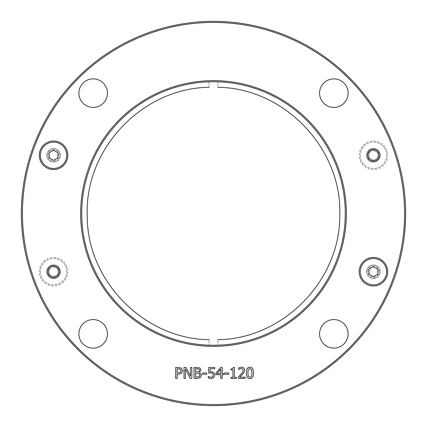 <?xml version="1.0" encoding="UTF-8"?>
<svg xmlns="http://www.w3.org/2000/svg" width="427" height="427" viewBox="0 0 427 427"><rect width="100%" height="100%" fill="white"/><g stroke="black" fill="none" stroke-linecap="round" stroke-linejoin="round"><path stroke-width="0.32" stroke-dasharray="2.13 1.6" d="M366.836 155.289A6.586 6.586 0 0 0 376.721 160.995A6.586 6.586 0 0 0 376.721 149.589A6.586 6.586 0 0 0 366.836 155.289A6.586 6.586 0 0 0 373.428 161.881A6.586 6.586 0 0 0 380.014 155.289A6.586 6.586 0 0 0 373.428 148.703A6.586 6.586 0 0 0 366.836 155.289A6.586 6.586 0 0 1 373.428 148.703A6.586 6.586 0 0 1 380.014 155.289A6.586 6.586 0 0 1 373.428 161.881A6.586 6.586 0 0 1 366.836 155.289A6.586 6.586 0 0 1 373.428 148.703A6.586 6.586 0 0 1 380.014 155.289A6.586 6.586 0 0 1 373.428 161.881A6.586 6.586 0 0 1 366.836 155.289M359.15 155.289A14.272 14.272 0 0 1 380.564 142.928A14.272 14.272 0 0 1 380.564 167.651A14.272 14.272 0 0 1 359.15 155.289M22.45 213.5A191.05 191.05 0 0 0 309.025 378.957A191.05 191.05 0 0 0 309.025 48.043A191.05 191.05 0 0 0 22.45 213.5M39.3 271.711A14.272 14.272 0 0 1 60.709 259.349A14.272 14.272 0 0 1 60.709 284.072A14.272 14.272 0 0 1 39.3 271.711M366.836 271.711A6.586 6.586 0 0 0 376.721 277.411A6.586 6.586 0 0 0 376.721 266.005A6.586 6.586 0 0 0 366.836 271.711A6.586 6.586 0 0 1 373.428 265.119A6.586 6.586 0 0 1 380.014 271.711A6.586 6.586 0 0 1 373.428 278.297A6.586 6.586 0 0 1 366.836 271.711A6.586 6.586 0 0 1 373.428 265.119A6.586 6.586 0 0 1 380.014 271.711A6.586 6.586 0 0 1 373.428 278.297A6.586 6.586 0 0 1 366.836 271.711A6.586 6.586 0 0 0 373.428 278.297A6.586 6.586 0 0 0 380.014 271.711A6.586 6.586 0 0 0 373.428 265.119A6.586 6.586 0 0 0 366.836 271.711A6.586 6.586 0 0 0 373.428 278.297A6.586 6.586 0 0 0 380.014 271.711A6.586 6.586 0 0 0 373.428 265.119A6.586 6.586 0 0 0 366.836 271.711M46.986 155.289A6.586 6.586 0 0 0 56.866 160.995A6.586 6.586 0 0 0 56.866 149.589A6.586 6.586 0 0 0 46.986 155.289A6.586 6.586 0 0 1 53.572 148.703A6.586 6.586 0 0 1 60.164 155.289A6.586 6.586 0 0 1 53.572 161.881A6.586 6.586 0 0 1 46.986 155.289A6.586 6.586 0 0 1 53.572 148.703A6.586 6.586 0 0 1 60.164 155.289A6.586 6.586 0 0 1 53.572 161.881A6.586 6.586 0 0 1 46.986 155.289A6.586 6.586 0 0 0 53.572 161.881A6.586 6.586 0 0 0 60.164 155.289A6.586 6.586 0 0 0 53.572 148.703A6.586 6.586 0 0 0 46.986 155.289A6.586 6.586 0 0 0 53.572 161.881A6.586 6.586 0 0 0 60.164 155.289A6.586 6.586 0 0 0 53.572 148.703A6.586 6.586 0 0 0 46.986 155.289M107.433 333.845A14.272 14.272 0 0 0 86.019 321.483A14.272 14.272 0 0 0 86.019 346.206A14.272 14.272 0 0 0 107.433 333.845M348.117 333.845A14.272 14.272 0 0 0 326.703 321.483A14.272 14.272 0 0 0 326.703 346.206A14.272 14.272 0 0 0 348.117 333.845M107.433 93.155A14.272 14.272 0 0 0 86.019 80.794A14.272 14.272 0 0 0 86.019 105.517A14.272 14.272 0 0 0 107.433 93.155M348.117 93.155A14.272 14.272 0 0 0 326.703 80.794A14.272 14.272 0 0 0 326.703 105.517A14.272 14.272 0 0 0 348.117 93.155M80.644 213.5A132.856 132.856 0 0 1 279.931 98.44A132.856 132.856 0 0 1 279.931 328.56A132.856 132.856 0 0 1 80.644 213.5M46.986 271.711A6.586 6.586 0 0 0 56.866 277.411A6.586 6.586 0 0 0 56.866 266.005A6.586 6.586 0 0 0 46.986 271.711A6.586 6.586 0 0 0 53.572 278.297A6.586 6.586 0 0 0 60.164 271.711A6.586 6.586 0 0 0 53.572 265.119A6.586 6.586 0 0 0 46.986 271.711A6.586 6.586 0 0 1 53.572 265.119A6.586 6.586 0 0 1 60.164 271.711A6.586 6.586 0 0 1 53.572 278.297A6.586 6.586 0 0 1 46.986 271.711A6.586 6.586 0 0 1 53.572 265.119A6.586 6.586 0 0 1 60.164 271.711A6.586 6.586 0 0 1 53.572 278.297A6.586 6.586 0 0 1 46.986 271.711M209.107 81.813C209.107 88.896 209.107 88.896 209.107 81.813A131.762 131.762 0 0 0 81.738 213.5A131.762 131.762 0 0 0 209.107 345.187C209.107 338.104 209.107 338.104 209.107 345.187A131.762 131.762 0 0 1 81.738 213.5A131.762 131.762 0 0 1 209.107 81.813M217.893 81.813C217.893 88.896 217.893 88.896 217.893 81.813A131.762 131.762 0 0 1 345.262 213.5A131.762 131.762 0 0 1 217.893 345.187C217.893 338.104 217.893 338.104 217.893 345.187A131.762 131.762 0 0 0 345.262 213.5A131.762 131.762 0 0 0 213.5 81.738A131.762 131.762 0 0 0 81.738 213.5A131.762 131.762 0 0 0 213.5 345.262A131.762 131.762 0 0 0 345.262 213.5A131.762 131.762 0 0 0 217.893 81.813M251.935 372.942L251.535 369.585L249.923 368.448L248.284 369.606L247.906 372.952L248.279 376.262L249.923 377.441L251.546 376.288L251.935 372.942M249.923 367.231C252.298 367.225 253.467 369.125 253.43 372.942C253.451 376.817 252.288 378.722 249.923 378.664C247.543 378.685 246.368 376.785 246.411 372.952C246.384 369.061 247.553 367.156 249.923 367.231M236.339 377.308L236.339 378.429L230.98 378.429L230.98 377.308L232.971 377.308L232.971 369.953L230.98 369.953L230.98 368.944C232.443 369.029 233.201 368.517 233.249 367.417L234.391 367.417L234.391 377.308L236.339 377.308M213.681 372.291L214.813 374.943L213.842 377.585L211.146 378.664L208.275 378.039L208.275 376.481L211.173 377.388L212.758 376.721L213.319 374.933L212.694 373.353L210.901 372.846L208.728 373.113L208.728 367.45L214.749 367.45L214.749 368.741L210.143 368.741L210.143 371.671L213.681 372.291M198.939 368.981L195.55 368.698L195.55 371.912L198.886 371.543L199.5 370.129L198.939 368.981M199.126 373.411L195.55 373.129L195.55 377.185L199.222 376.721L200.017 375.119L199.126 373.411M199.484 372.328L201.539 375.061L200.396 377.543L197.242 378.429L194.088 378.429L194.088 367.45L199.884 367.898L201.021 369.926L199.484 372.328M180.306 369.131L177.141 368.714L177.141 373.091L180.477 372.435L181.101 370.807L180.306 369.131M181.315 368.138L182.623 370.759L181.662 373.198L178.374 374.34L177.141 374.34L177.141 378.429L175.678 378.429L175.678 367.45L178.438 367.45L181.315 368.138M191.867 367.45L191.867 378.429L190.228 378.429L185.371 368.965L185.371 378.429L184.01 378.429L184.01 367.45L186.081 367.45L190.506 376.144L190.506 367.45L191.867 367.45M206.7 372.958L206.7 374.292L202.542 374.292L202.542 372.958L206.7 372.958M220.738 369.184L217.044 373.476L220.738 373.476L220.738 369.184M223.46 373.476L223.46 374.66L222.152 374.66L222.152 378.429L220.738 378.429L220.738 374.66L215.891 374.66L215.891 373.113L220.802 367.45L222.152 367.45L222.152 373.476L223.46 373.476M228.658 372.958L228.658 374.292L224.501 374.292L224.501 372.958L228.658 372.958M245.13 377.158L245.13 378.429L238.357 378.429L238.357 376.876L241.009 374.233C242.568 372.595 243.294 371.287 243.182 370.316L242.637 368.939L241.292 368.49L238.586 369.446L238.586 367.877L241.399 367.22C243.518 367.3 244.607 368.304 244.676 370.236L244.105 372.435L239.734 377.158L245.13 377.158M21.35 213.5A192.15 192.15 0 0 1 213.5 21.35A192.15 192.15 0 0 1 405.65 213.5A192.15 192.15 0 0 1 213.5 405.65A192.15 192.15 0 0 1 21.35 213.5M40.4 271.711A13.178 13.178 0 0 0 60.164 283.117A13.178 13.178 0 0 0 60.164 260.299A13.178 13.178 0 0 0 40.4 271.711A13.178 13.178 0 0 0 60.164 283.117A13.178 13.178 0 0 0 60.164 260.299A13.178 13.178 0 0 0 40.4 271.711M49.18 269.17L53.572 266.635L49.18 269.17L49.18 274.246L53.572 276.781L57.965 274.246L57.965 269.17L53.572 266.635L57.965 269.17L57.965 274.246L53.572 276.781L49.18 274.246L49.18 269.17M378.914 271.711A5.492 5.492 0 0 0 370.679 266.955A5.492 5.492 0 0 0 370.679 276.461A5.492 5.492 0 0 0 378.914 271.711M360.249 271.711A13.178 13.178 0 0 1 380.014 260.299A13.178 13.178 0 0 1 380.014 283.117A13.178 13.178 0 0 1 360.249 271.711M369.035 274.246L373.428 276.781L377.82 274.246L377.82 269.17L373.428 266.635L369.035 269.17L369.035 274.246M59.065 155.289A5.492 5.492 0 0 0 50.829 150.539A5.492 5.492 0 0 0 50.829 160.045A5.492 5.492 0 0 0 59.065 155.289M40.4 155.289A13.178 13.178 0 0 1 60.164 143.883A13.178 13.178 0 0 1 60.164 166.701A13.178 13.178 0 0 1 40.4 155.289M49.18 157.83L53.572 160.365L57.965 157.83L57.965 152.754L53.572 150.219L49.18 152.754L49.18 157.83M360.249 155.289A13.178 13.178 0 0 0 380.014 166.701A13.178 13.178 0 0 0 380.014 143.883A13.178 13.178 0 0 0 360.249 155.289A13.178 13.178 0 0 0 380.014 166.701A13.178 13.178 0 0 0 380.014 143.883A13.178 13.178 0 0 0 360.249 155.289M369.035 152.754L373.428 150.219L369.035 152.754L369.035 157.83L373.428 160.365L377.82 157.83L377.82 152.754L373.428 150.219L377.82 152.754L377.82 157.83L373.428 160.365L369.035 157.83L369.035 152.754M46.794 271.711A6.779 6.779 0 0 0 53.572 278.489A6.779 6.779 0 0 0 60.356 271.711A6.779 6.779 0 0 0 53.572 264.927A6.779 6.779 0 0 0 46.794 271.711M366.644 271.711A6.779 6.779 0 0 1 373.428 264.927A6.779 6.779 0 0 1 380.206 271.711A6.779 6.779 0 0 1 373.428 278.489A6.779 6.779 0 0 1 366.644 271.711M46.794 155.289A6.779 6.779 0 0 1 53.572 148.511A6.779 6.779 0 0 1 60.356 155.289A6.779 6.779 0 0 1 53.572 162.073A6.779 6.779 0 0 1 46.794 155.289M366.644 155.289A6.779 6.779 0 0 0 373.428 162.073A6.779 6.779 0 0 0 380.206 155.289A6.779 6.779 0 0 0 373.428 148.511A6.779 6.779 0 0 0 366.644 155.289"/><path stroke-width="0.64" d="M366.836 155.289A6.586 6.586 0 0 1 376.721 149.589A6.586 6.586 0 0 1 376.721 160.995A6.586 6.586 0 0 1 366.836 155.289M46.986 271.711A6.586 6.586 0 0 1 56.866 266.005A6.586 6.586 0 0 1 56.866 277.411A6.586 6.586 0 0 1 46.986 271.711M387.7 271.711A14.272 14.272 0 0 0 366.291 259.349A14.272 14.272 0 0 0 366.291 284.072A14.272 14.272 0 0 0 387.7 271.711M22.45 213.5A191.05 191.05 0 0 1 309.025 48.043A191.05 191.05 0 0 1 309.025 378.957A191.05 191.05 0 0 1 22.45 213.5M67.85 155.289A14.272 14.272 0 0 0 46.436 142.928A14.272 14.272 0 0 0 46.436 167.651A14.272 14.272 0 0 0 67.85 155.289M80.644 213.5A132.856 132.856 0 0 0 279.931 328.56A132.856 132.856 0 0 0 279.931 98.44A132.856 132.856 0 0 0 80.644 213.5M348.117 93.155A14.272 14.272 0 0 1 326.703 105.517A14.272 14.272 0 0 1 326.703 80.794A14.272 14.272 0 0 1 348.117 93.155M107.433 93.155A14.272 14.272 0 0 1 86.019 105.517A14.272 14.272 0 0 1 86.019 80.794A14.272 14.272 0 0 1 107.433 93.155M348.117 333.845A14.272 14.272 0 0 1 326.703 346.206A14.272 14.272 0 0 1 326.703 321.483A14.272 14.272 0 0 1 348.117 333.845M107.433 333.845A14.272 14.272 0 0 1 86.019 346.206A14.272 14.272 0 0 1 86.019 321.483A14.272 14.272 0 0 1 107.433 333.845M245.13 377.158L245.13 378.429L238.357 378.429L238.357 376.876L241.009 374.233C242.568 372.595 243.294 371.287 243.182 370.316L242.637 368.939L241.292 368.49L238.586 369.446L238.586 367.877L241.399 367.22C243.518 367.3 244.607 368.304 244.676 370.236L244.105 372.435L239.734 377.158L245.13 377.158M228.658 372.958L228.658 374.292L224.501 374.292L224.501 372.958L228.658 372.958M223.46 373.476L223.46 374.66L222.152 374.66L222.152 378.429L220.738 378.429L220.738 374.66L215.891 374.66L215.891 373.113L220.802 367.45L222.152 367.45L222.152 373.476L223.46 373.476M206.7 372.958L206.7 374.292L202.542 374.292L202.542 372.958L206.7 372.958M191.867 367.45L191.867 378.429L190.228 378.429L185.371 368.965L185.371 378.429L184.01 378.429L184.01 367.45L186.081 367.45L190.506 376.144L190.506 367.45L191.867 367.45M181.315 368.138L182.623 370.759L181.662 373.198L178.374 374.34L177.141 374.34L177.141 378.429L175.678 378.429L175.678 367.45L178.438 367.45L181.315 368.138M199.484 372.328L201.539 375.061L200.396 377.543L197.242 378.429L194.088 378.429L194.088 367.45L199.884 367.898L201.021 369.926L199.484 372.328M213.681 372.291L214.813 374.943L213.842 377.585L211.146 378.664L208.275 378.039L208.275 376.481L211.173 377.388L212.758 376.721L213.319 374.933L212.694 373.353L210.901 372.846L208.728 373.113L208.728 367.45L214.749 367.45L214.749 368.741L210.143 368.741L210.143 371.671L213.681 372.291M236.339 377.308L236.339 378.429L230.98 378.429L230.98 377.308L232.971 377.308L232.971 369.953L230.98 369.953L230.98 368.944C232.443 369.029 233.201 368.517 233.249 367.417L234.391 367.417L234.391 377.308L236.339 377.308M249.923 367.231C252.298 367.225 253.467 369.125 253.43 372.942C253.451 376.817 252.288 378.722 249.923 378.664C247.543 378.685 246.368 376.785 246.411 372.952C246.384 369.061 247.553 367.156 249.923 367.231M209.107 81.813C209.107 88.896 209.107 88.896 209.107 81.813M217.893 81.813C217.893 88.896 217.893 88.896 217.893 81.813M217.893 345.187C217.893 338.104 217.893 338.104 217.893 345.187M209.107 345.187C209.107 338.104 209.107 338.104 209.107 345.187M251.935 372.942L251.535 369.585L249.923 368.448L248.284 369.606L247.906 372.952L248.279 376.262L249.923 377.441L251.546 376.288L251.935 372.942M198.939 368.981L195.55 368.698L195.55 371.912L198.886 371.543L199.5 370.129L198.939 368.981M199.126 373.411L195.55 373.129L195.55 377.185L199.222 376.721L200.017 375.119L199.126 373.411M180.306 369.131L177.141 368.714L177.141 373.091L180.477 372.435L181.101 370.807L180.306 369.131M220.738 369.184L217.044 373.476L220.738 373.476L220.738 369.184M345.262 213.5A131.762 131.762 0 0 1 213.5 345.262A131.762 131.762 0 0 1 81.738 213.5A131.762 131.762 0 0 1 213.5 81.738A131.762 131.762 0 0 1 345.262 213.5M21.35 213.5A192.15 192.15 0 0 0 213.5 405.65A192.15 192.15 0 0 0 405.65 213.5A192.15 192.15 0 0 0 213.5 21.35A192.15 192.15 0 0 0 21.35 213.5M59.065 271.711A5.492 5.492 0 0 1 50.829 276.461A5.492 5.492 0 0 1 50.829 266.955A5.492 5.492 0 0 1 59.065 271.711M373.428 276.781L369.035 274.246L369.035 269.17L373.428 266.635L377.82 269.17L377.82 274.246L373.428 276.781M360.249 271.711A13.178 13.178 0 0 1 380.014 260.299A13.178 13.178 0 0 1 380.014 283.117A13.178 13.178 0 0 1 360.249 271.711M53.572 160.365L49.18 157.83L49.18 152.754L53.572 150.219L57.965 152.754L57.965 157.83L53.572 160.365M40.4 155.289A13.178 13.178 0 0 1 60.164 143.883A13.178 13.178 0 0 1 60.164 166.701A13.178 13.178 0 0 1 40.4 155.289M378.914 155.289A5.492 5.492 0 0 1 370.679 160.045A5.492 5.492 0 0 1 370.679 150.539A5.492 5.492 0 0 1 378.914 155.289M209.107 339.695C143.862 338.985 86.59 280.507 87.241 215.256C84.653 148.777 142.581 87.957 209.107 87.305M217.893 339.695C283.138 338.985 340.41 280.507 339.759 215.256C342.347 148.777 284.419 87.957 217.893 87.305"/></g></svg>
